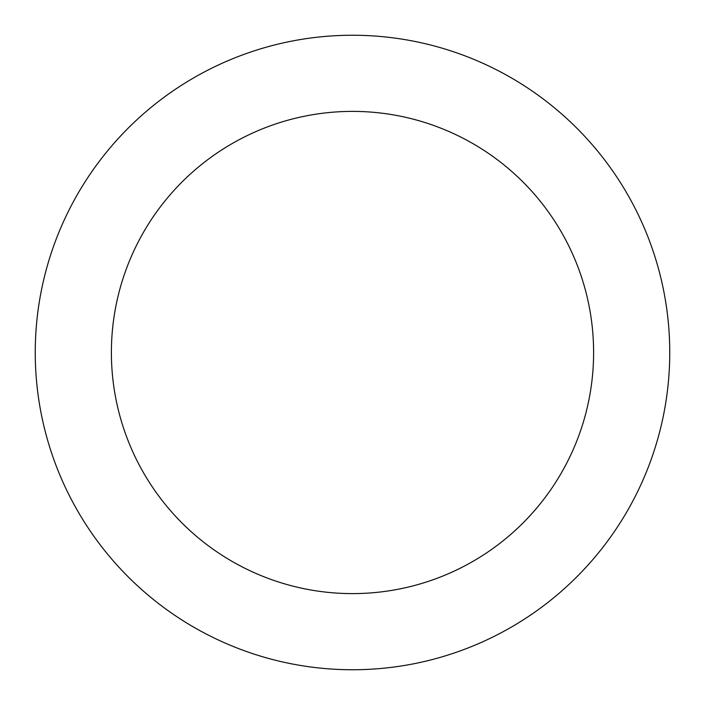 <?xml version="1.0" encoding="UTF-8"?>
<svg xmlns="http://www.w3.org/2000/svg" width="705" height="705" viewBox="0 0 705 705"><rect width="100%" height="100%" fill="white"/><g stroke="black" fill="none" stroke-linecap="round" stroke-linejoin="round"><path stroke-width="1.06" d="M593.61 352.5A241.11 241.11 0 0 0 352.5 111.39A241.11 241.11 0 0 0 111.39 352.5A241.11 241.11 0 0 0 352.5 593.61A241.11 241.11 0 0 0 593.61 352.5M669.75 352.5A317.25 317.25 0 0 0 352.5 35.25A317.25 317.25 0 0 0 35.25 352.5A317.25 317.25 0 0 0 352.5 669.75A317.25 317.25 0 0 0 669.75 352.5"/></g></svg>
